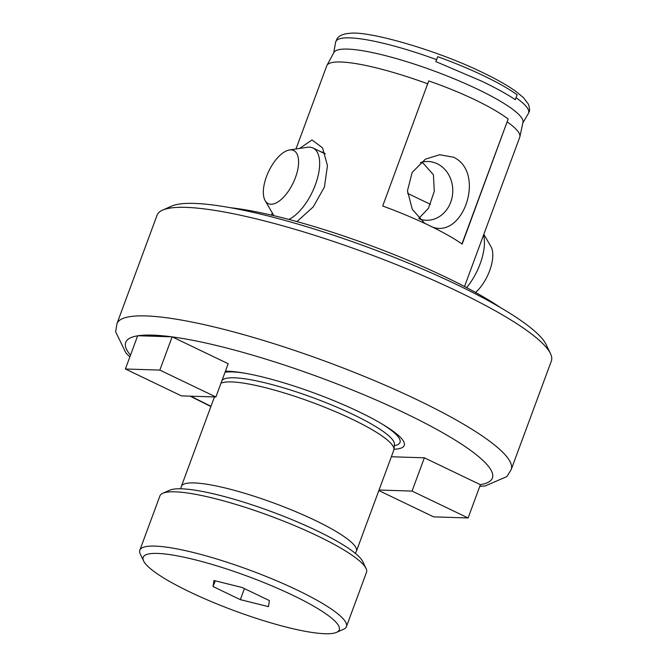 <?xml version="1.0" encoding="UTF-8"?>
<svg xmlns="http://www.w3.org/2000/svg" width="667" height="667" viewBox="0 0 667 667"><rect width="100%" height="100%" fill="white"/><g stroke="black" fill="none" stroke-linecap="round" stroke-linejoin="round"><path stroke-width="1" d="M162.59 210.122L171.803 206.061A202.843 35.793 20.3 0 1 456.562 284.492A202.843 35.793 20.3 0 1 546.123 344.522L550.467 353.602A210.188 37.094 -159.7 0 0 457.67 291.396A210.188 37.094 -159.7 0 0 162.59 210.122A210.188 37.094 -159.7 0 0 157.087 215.174L116.933 323.728A210.188 37.094 20.3 0 1 417.517 399.95A210.188 37.094 20.3 0 1 511.205 469.576L551.359 361.022A210.188 37.094 -159.7 0 0 550.467 353.602M225.421 371.202A101.509 17.917 20.3 0 1 242.454 372.803A101.509 17.917 20.3 0 1 359.013 411.814A101.509 17.917 20.3 0 1 383.959 425.154A101.509 17.917 20.3 0 1 393.98 449.216M220.977 383.225A93.338 16.475 20.3 0 1 352.193 419.226A93.338 16.475 20.3 0 1 393.972 449.366A93.338 16.475 20.3 0 1 393.797 450.15L356.428 551.159A93.338 16.475 20.3 0 0 314.832 520.235A93.338 16.475 20.3 0 0 181.357 486.393L214.44 396.932M432.299 227.005L431.132 226.547C463.048 240.504 486.185 172.645 453.61 157.245L439.628 154.719L425.396 159.163L412.181 172.394L407.47 190.787L412.314 209.38L424.712 223.312L432.299 227.005A102.893 18.159 -159.7 0 1 462.156 244.105L508.171 119.018C500.042 112.931 488.944 106.512 474.879 99.742C460.747 92.988 445.364 86.71 428.723 80.915L382.708 206.003A102.893 18.159 -159.7 0 1 425.012 223.503M435.868 61.597L481.741 81.191C495.806 87.944 506.995 94.122 515.316 99.708L517.133 94.789C508.904 88.869 497.765 82.541 483.733 75.796C469.701 69.076 454.352 62.706 437.685 56.687L435.868 61.597M421.085 162.406L423.262 163.298L433.425 174.796L434.267 191.396L428.464 208.321L418.809 218.351M420.435 162.598A29.398 25.588 -88.2 0 1 428.122 161.506A29.398 25.588 -88.2 0 1 437.227 163.749A29.398 25.588 -88.2 0 1 452.159 197.04A29.398 25.588 -88.2 0 1 426.255 220.268A29.398 25.588 -88.2 0 1 419.401 218.959M321.044 151.868A40.42 18.584 115.6 0 1 323.462 152.618A40.42 18.584 115.6 0 1 325.179 153.71M299.583 148.449L312.014 139.953L322.561 147.891L327.455 165.608L324.454 187.002L313.232 206.903L296.957 221.611M230.44 207.712A176.38 31.124 20.3 0 1 446.056 277.297A176.38 31.124 20.3 0 1 500.517 307.62M295.973 148.991L326.738 65.825A102.893 18.159 20.3 0 1 326.93 65.408L333.95 52.435A100.8 17.792 20.3 0 1 477.922 89.395A100.8 17.792 20.3 0 1 522.978 122.353L519.868 136.777A102.893 18.159 20.3 0 1 519.743 137.21L464.515 286.51M507.329 121.986A102.893 18.159 20.3 0 1 519.868 136.777M326.93 65.408A102.893 18.159 20.3 0 1 427.881 83.875M515.316 99.708L517.133 94.789M461.948 243.964L508.171 119.018M336.527 632.358L343.547 629.264A110.138 19.435 -159.7 0 0 346.431 626.613L366.508 572.328A110.138 19.435 -159.7 0 0 366.05 568.442L362.731 561.531A104.536 18.451 -159.7 0 0 267.834 510.297A104.536 18.451 -159.7 0 0 169.818 490.17L162.798 493.263A110.138 19.435 -159.7 0 0 159.922 495.914L139.837 550.192A110.138 19.435 -159.7 0 0 140.303 554.085L143.622 560.997A104.536 18.451 -159.7 0 0 238.519 612.231A104.536 18.451 -159.7 0 0 336.527 632.358A104.536 18.451 -159.7 0 0 243.93 574.921A104.536 18.451 -159.7 0 0 143.622 560.997M366.05 568.442A110.138 19.435 -159.7 0 0 266.066 514.465A110.138 19.435 -159.7 0 0 162.798 493.263M346.431 626.613A110.138 19.435 -159.7 0 0 245.981 568.751A110.138 19.435 -159.7 0 0 139.837 550.192M268.493 606.653L269.376 600.575L242.104 587.494L213.949 580.498L213.073 586.568L240.345 599.65L268.493 606.653M244.422 588.611L240.345 599.65M215.208 580.807L213.073 586.568M378.839 490.57L433.65 516.867L468.109 517.959L480.407 484.701L424.362 457.812L391.346 456.762M468.109 517.959L412.056 491.079L424.362 457.812M412.056 491.079L379.048 490.02M215.891 396.982L228.189 363.723L172.136 336.835L137.685 335.734L125.379 369.001L181.432 395.881L215.891 396.982L159.838 370.093L172.136 336.835M159.838 370.093L125.379 369.001M466.6 287.602A40.053 18.409 -64.4 0 0 480.165 263.79A40.053 18.409 -64.4 0 0 483.55 235.051M483.825 234.317L490.962 246.632A29.448 13.54 115.6 0 1 489.653 270.677A29.448 13.54 115.6 0 1 475.579 292.454M266.475 176.605A29.448 13.54 -64.4 0 0 265.166 200.65A29.448 13.54 -64.4 0 0 295.456 177.53A29.448 13.54 -64.4 0 0 289.47 149.983A29.448 13.54 -64.4 0 0 266.475 176.605M289.47 149.983L307.245 147.282A40.053 18.409 115.6 0 1 312.998 148.007A40.053 18.409 115.6 0 1 315.391 184.751A40.053 18.409 115.6 0 1 288.878 219.426M382.291 424.145A96.49 17.025 20.3 0 1 394.297 445.664M225.037 372.236A96.49 17.025 20.3 0 1 244.38 373.128M172.269 336.902A195.489 34.501 20.3 0 1 405.261 413.29A195.489 34.501 20.3 0 1 480.282 484.642M222.178 380.265L222.061 380.523A91.988 16.233 20.3 0 1 353.243 414.574A91.988 16.233 20.3 0 1 394.422 444.28L393.972 449.366M516.216 97.824A102.801 18.142 20.3 0 1 528.347 113.54C528.781 111.456 530.757 112.39 528.514 104.335L523.478 97.657L515.649 91.229C507.487 85.426 496.54 79.223 482.816 72.636C436.743 49.992 367.926 30.499 349.641 33.35C343.255 33.8 339.036 35.618 337.01 38.811L335.609 42.246A102.801 18.142 20.3 0 1 436.768 59.713M210.989 406.27A195.489 34.501 20.3 0 1 190.937 396.19M130.499 355.161A195.489 34.501 20.3 0 1 137.652 335.826M138.136 335.751A195.489 34.501 20.3 0 1 171.686 336.818M479.798 486.36L485.284 485.909L506.887 476.588L511.205 469.576M355.369 553.393L356.428 551.159M522.87 122.853L528.347 113.54M271.511 215.116L272.311 212.973M333.708 52.876L335.609 42.246M180.707 488.786L181.357 486.393M210.889 406.545L190.137 396.165M129.848 356.92L125.921 352.935L115.641 331.832L116.933 323.728M265.166 200.65L273.879 215.674M325.238 153.877L312.998 148.007M430.415 204.327L407.587 193.38"/></g></svg>
